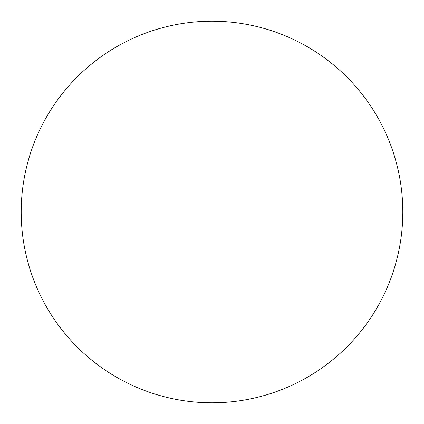 <?xml version="1.0" encoding="UTF-8"?>
<svg xmlns="http://www.w3.org/2000/svg" width="424" height="424" viewBox="0 0 424 424"><rect width="100%" height="100%" fill="white"/><g stroke="black" fill="none" stroke-linecap="round" stroke-linejoin="round"><path stroke-width="0.64" d="M402.8 212A190.8 190.8 0 0 1 212 402.8A190.8 190.8 0 0 1 21.2 212A190.8 190.8 0 0 1 212 21.2A190.8 190.8 0 0 1 402.8 212C402.8 224.529 401.576 236.937 399.132 249.222C396.689 261.513 393.069 273.443 388.278 285.018C383.481 296.588 377.604 307.586 370.645 318.005C363.686 328.42 355.773 338.055 346.917 346.917C338.055 355.773 328.42 363.686 318.005 370.645C307.586 377.604 296.588 383.481 285.018 388.278C273.443 393.069 261.513 396.689 249.222 399.132C236.937 401.576 224.529 402.8 212 402.8C199.471 402.8 187.064 401.576 174.778 399.132C162.487 396.689 150.557 393.069 138.982 388.278C127.412 383.481 116.415 377.604 105.995 370.645C95.58 363.686 85.945 355.773 77.083 346.917C68.227 338.055 60.314 328.42 53.355 318.005C46.396 307.586 40.519 296.588 35.722 285.018C30.931 273.443 27.311 261.513 24.868 249.222C22.424 236.937 21.2 224.529 21.2 212C21.2 199.471 22.424 187.064 24.868 174.778C27.311 162.487 30.931 150.557 35.722 138.982C40.519 127.412 46.396 116.415 53.355 105.995C60.314 95.58 68.227 85.945 77.083 77.083C85.945 68.227 95.58 60.314 105.995 53.355C116.415 46.396 127.412 40.519 138.982 35.722C150.557 30.931 162.487 27.311 174.778 24.868C187.064 22.424 199.471 21.2 212 21.2C224.529 21.2 236.937 22.424 249.222 24.868C261.513 27.311 273.443 30.931 285.018 35.722C296.588 40.519 307.586 46.396 318.005 53.355C328.42 60.314 338.055 68.227 346.917 77.083C355.773 85.945 363.686 95.58 370.645 105.995C377.604 116.415 383.481 127.412 388.278 138.982C393.069 150.557 396.689 162.487 399.132 174.778C401.576 187.064 402.8 199.471 402.8 212M370.645 105.995C363.686 95.58 355.773 85.945 346.917 77.083M105.995 53.355C95.58 60.314 85.945 68.227 77.083 77.083C68.227 85.945 60.314 95.58 53.355 105.995M53.355 318.005C60.314 328.42 68.227 338.055 77.083 346.917C85.945 355.773 95.58 363.686 105.995 370.645M318.005 370.645C328.42 363.686 338.055 355.773 346.917 346.917C355.773 338.055 363.686 328.42 370.645 318.005"/></g></svg>
